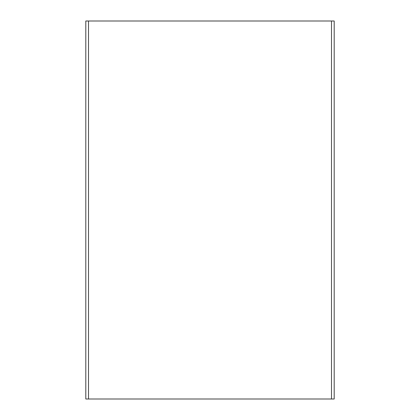 <?xml version="1.0" encoding="UTF-8"?>
<svg xmlns="http://www.w3.org/2000/svg" width="420" height="420" viewBox="0 0 420 420"><rect width="100%" height="100%" fill="white"/><g stroke="black" fill="none" stroke-linecap="round" stroke-linejoin="round"><path stroke-width="0.63" d="M88.499 21L85.801 21L85.801 399L334.199 399L334.199 21L88.499 21L88.499 399M331.501 399L331.501 21"/></g></svg>
